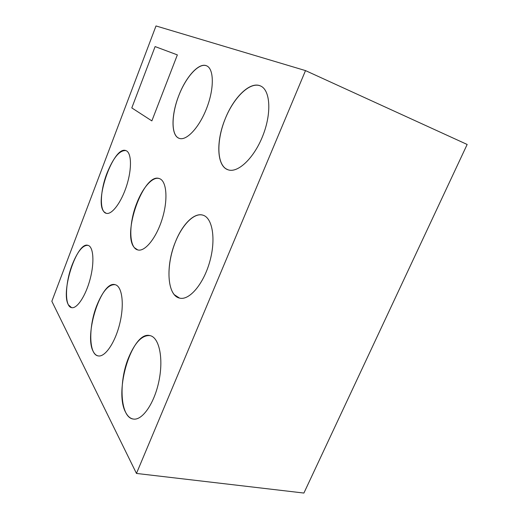 <?xml version="1.0" encoding="UTF-8"?>
<svg xmlns="http://www.w3.org/2000/svg" width="519" height="519" viewBox="0 0 519 519"><rect width="100%" height="100%" fill="white"/><g stroke="black" fill="none" stroke-linecap="round" stroke-linejoin="round"><path stroke-width="0.78" d="M155.11 46.58L177.355 54.891L151.859 120.888L131.8 107.913L155.11 46.58L177.355 54.891L151.859 120.888L131.8 107.913L155.11 46.58M178.867 95.412C171.114 114.777 170.926 135.667 179.126 138.326C186.366 141.265 199.335 127.557 206.796 107.894C214.36 88.269 213.99 68.664 206.568 65.803C198.978 62.261 185.958 76.799 178.867 95.412M225.22 118.819C215.891 141.233 216.708 166.125 227.906 169.739C237.637 173.554 254.057 158.295 262.899 135.556C271.872 112.87 270.289 89.774 260.363 85.895C250.061 81.159 233.608 97.449 225.22 118.819M175.513 241.685C165.555 265.306 167.021 295.467 179.503 298.088C189.13 300.819 203.454 284.276 209.734 261.745C216.138 239.253 212.55 217.85 202.955 215.171C194.288 212.265 182.422 224.279 175.513 241.685M128.79 357.189C118.364 381.582 120.168 417.62 133.286 419.041C142.453 420.786 154.772 402.776 159.125 380.116C163.602 357.474 158.95 337.24 150.004 335.618C142.264 334.956 135.193 342.144 128.79 357.189M96.969 305.088C88.457 325.958 88.619 354.581 98.123 355.891C105.065 357.513 115.4 342.313 119.915 322.98C124.521 303.667 122.017 286.125 115.147 284.691C108.841 284.178 102.781 290.977 96.969 305.088M136.821 203.072C128.641 223.313 128.706 247.861 137.723 249.905C144.911 252.169 156.537 237.799 162.356 218.441C168.266 199.101 166.58 180.696 159.346 178.588C152.735 176.213 142.829 187.398 136.821 203.072M106.959 173.275C100.031 190.998 99.363 211.674 106.174 213.296C111.741 215.171 121.42 202.404 126.733 185.4C132.124 168.416 131.521 152.301 125.883 150.601C119.636 150.062 113.33 157.62 106.959 173.275M72.251 264.606C65.063 282.842 64.382 306.495 71.57 307.631C76.987 309.071 85.784 295.817 90.176 278.924C94.64 262.043 93.42 246.59 87.996 245.351C82.787 245 77.539 251.417 72.251 264.606M156.005 25.95L51.842 301.279L136.465 473.438L303.9 493.05L467.158 144.464L305.509 70.603L156.005 25.95M136.465 473.438L305.509 70.603M68.411 304.835C60.405 291.795 77 241.166 87.996 245.351C93.42 246.59 94.64 262.043 90.176 278.924C85.784 295.817 76.987 309.071 71.57 307.631L68.411 304.835M104.04 211.83C93.744 201.534 113.635 145.262 125.883 150.601C131.521 152.301 132.124 168.416 126.733 185.4C121.42 202.404 111.741 215.171 106.174 213.296L104.04 211.83M134.492 247.745C121.537 234.478 143.685 172.172 159.346 178.588C166.58 180.696 168.266 199.101 162.356 218.441C156.537 237.799 144.911 252.169 137.723 249.905L134.492 247.745M93.426 351.824C83.527 335.358 101.38 279.955 115.147 284.691C122.017 286.125 124.521 303.667 119.915 322.98C115.4 342.313 105.065 357.513 98.123 355.891C96.236 355.502 94.666 354.14 93.426 351.824M125.89 412.8C113.337 391.462 132.39 330.337 150.004 335.618C158.95 337.24 163.602 357.474 159.125 380.116C154.772 402.776 142.453 420.786 133.286 419.041C130.308 418.522 127.843 416.439 125.89 412.8M174.3 294.688C167.118 286.17 167.339 264.203 174.196 245.156C180.975 226.063 193.626 212.271 202.955 215.171C212.55 217.85 216.138 239.253 209.734 261.745C203.454 284.276 189.13 300.819 179.503 298.088L174.3 294.688M225.914 168.753C216.572 162.687 216.683 139.488 225.395 118.39C233.965 97.235 250.022 81.496 260.363 85.895C270.289 89.774 271.872 112.87 262.899 135.556C254.057 158.295 237.637 173.554 227.906 169.739L225.914 168.753M177.9 137.717C170.939 133.221 171.679 113.525 178.99 95.1C186.204 76.637 198.92 62.546 206.568 65.803C213.99 68.664 214.36 88.269 206.796 107.894C199.335 127.557 186.366 141.265 179.126 138.326L177.9 137.717"/></g></svg>
